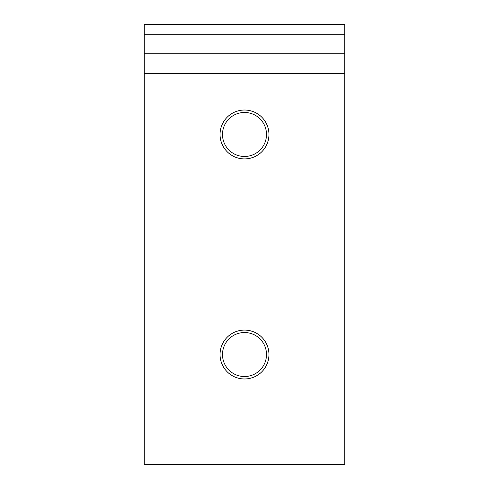 <?xml version="1.0" encoding="UTF-8"?>
<svg xmlns="http://www.w3.org/2000/svg" width="489" height="489" viewBox="0 0 489 489"><rect width="100%" height="100%" fill="white"/><g stroke="black" fill="none" stroke-linecap="round" stroke-linejoin="round"><path stroke-width="0.73" d="M244.5 158.925A24.45 24.45 0 0 1 220.05 134.475A24.45 24.45 0 0 1 244.5 110.025A24.45 24.45 0 0 1 268.95 134.475A24.45 24.45 0 0 1 244.5 158.925M244.5 112.47A22.005 22.005 0 0 0 222.495 134.475A22.005 22.005 0 0 0 244.5 156.48A22.005 22.005 0 0 0 266.505 134.475A22.005 22.005 0 0 0 244.5 112.47M244.5 378.975A24.45 24.45 0 0 1 220.05 354.525A24.45 24.45 0 0 1 244.5 330.075A24.45 24.45 0 0 1 268.95 354.525A24.45 24.45 0 0 1 244.5 378.975M244.5 332.52A22.005 22.005 0 0 0 222.495 354.525A22.005 22.005 0 0 0 244.5 376.53A22.005 22.005 0 0 0 266.505 354.525A22.005 22.005 0 0 0 244.5 332.52M344.745 464.55L144.255 464.55L144.255 444.99L344.745 444.99L344.745 464.55M344.745 34.23L344.745 24.45L144.255 24.45L144.255 34.23L344.745 34.23L344.745 53.79L144.255 53.79L144.255 34.23M344.745 53.79L344.745 444.99M344.745 73.35L144.255 73.35L144.255 444.99M144.255 73.35L144.255 53.79"/></g></svg>
